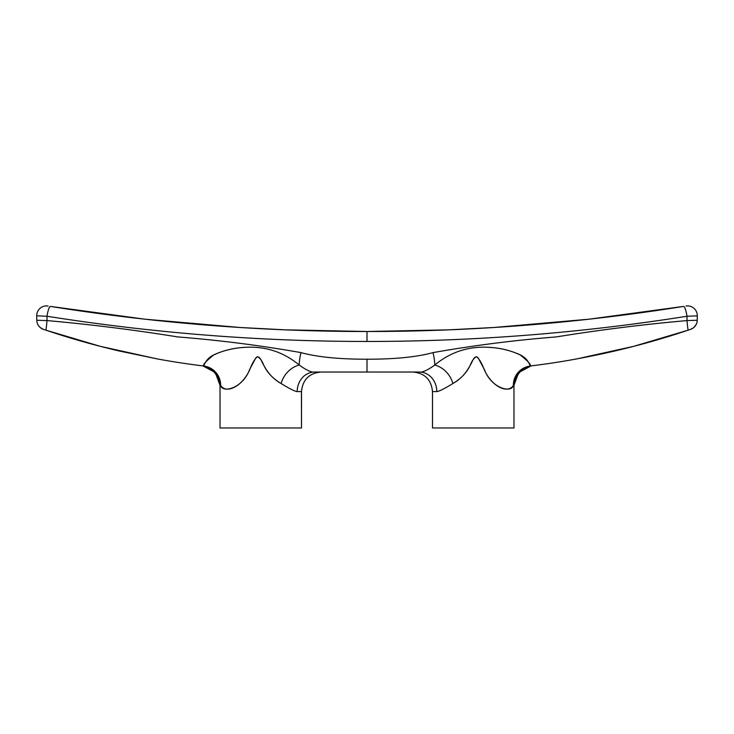 <?xml version="1.0" encoding="UTF-8"?>
<svg xmlns="http://www.w3.org/2000/svg" width="734" height="734" viewBox="0 0 734 734"><rect width="100%" height="100%" fill="white"/><g stroke="black" fill="none" stroke-linecap="round" stroke-linejoin="round"><path stroke-width="1.1" d="M686.923 320.593L686.996 320.584C643.7 324.391 600.1 329.841 556.198 336.934C514.818 340.181 473.751 345.411 432.987 352.614C416.857 357.027 394.864 359.229 367 359.22C339.136 359.229 317.143 357.027 301.013 352.614C260.12 345.393 219.053 340.172 177.802 336.934C134.111 329.869 90.511 324.419 47.004 320.584L46.985 316.244C153.14 333.053 259.808 341.457 367 341.457C474.192 341.457 580.86 333.053 687.015 316.244L686.996 320.584C643.489 324.419 599.889 329.869 556.198 336.934C514.947 340.172 473.88 345.393 432.987 352.614C416.857 357.027 394.864 359.229 367 359.22L367 372.028L419.316 372.028C422.362 372.606 427.518 370.275 434.776 365.037A19.167 5.303 -104.6 0 0 432.987 352.614A19.167 5.303 75.4 0 1 434.776 365.037A23.91 20.928 -121.2 0 1 452.869 383.543C444.189 388.846 438.831 391.525 436.803 391.58L432.5 391.58C431.344 379.707 424.821 373.184 412.948 372.028L367 372.028L367 359.22C339.136 359.229 317.143 357.027 301.013 352.614A19.167 5.303 104.6 0 0 299.224 365.037C306.482 370.275 311.638 372.606 314.684 372.028L327.052 372.028M313.757 372.055A19.552 17.488 -90 0 1 314.693 372.028L419.316 372.028A19.552 17.488 90 0 1 420.243 372.055M432.574 391.58L432.5 391.58C431.344 379.707 424.821 373.184 412.948 372.028L326.951 372.028M367 370.853L367 369.872M367 359.22L367 361.532M367 331.511L448.795 329.841L367 331.511C473.017 331.511 578.53 323.143 683.538 306.417L588.971 319.207L494.028 327.483L588.962 319.207L683.538 306.417C578.53 323.143 473.017 331.511 367 331.511L285.205 329.841L367 331.511C260.983 331.511 155.47 323.143 50.462 306.417L145.029 319.207L239.972 327.483L145.038 319.207L50.462 306.417C155.47 323.143 260.983 331.511 367 331.511L367 333.869L367 331.511M48.086 306.041L48.031 306.023A9.781 9.781 -76.1 0 0 36.7 315.849L36.773 320.244L36.7 315.849A9.781 9.781 0 0 1 48.031 306.023A9.781 9.781 -76.1 0 0 36.7 315.849A9.781 9.781 0 0 1 48.031 306.023M493.991 327.492L448.795 329.841L493.991 327.492M285.205 329.841L239.981 327.492L284.012 329.795M279.948 329.621L261.552 328.74M257.506 328.52L239.972 327.483M45.49 330.034L43.407 329.337A9.781 9.781 -126.1 0 1 36.773 320.244L36.7 315.849L36.773 320.244A9.781 9.781 53.9 0 0 43.407 329.337L45.765 330.135A9.955 0.468 -85.4 0 0 47.004 320.584A9.955 0.468 94.6 0 1 45.765 330.135L100.145 346.301L157.214 358.908L100.145 346.301L45.765 330.135C69.592 338.154 93.998 345.09 118.981 350.944L157.571 358.972C172.527 361.724 187.904 364.064 203.703 366.009C203.896 366.505 205.162 358.44 215.044 354.293C223.824 350.457 233.265 348.173 243.376 347.43C264.543 345.815 283.159 351.687 299.224 365.037C306.482 370.275 311.638 372.606 314.684 372.028A19.561 17.488 -90 0 0 297.197 391.58L301.5 391.58C302.656 379.707 309.179 373.184 321.052 372.028C309.179 373.184 302.656 379.707 301.5 391.58L301.5 427.977L220.026 427.977L220.026 385.313L220.026 427.977L301.5 427.977L301.426 391.58M300.848 391.58L300.334 391.58L300.848 391.58M697.227 320.244A9.781 9.781 126.1 0 1 690.593 329.337L693.309 327.905C696.034 325.327 697.337 322.776 697.227 320.244L697.3 315.849A9.781 9.781 76.1 0 0 685.969 306.023A9.781 9.781 0 0 1 697.3 315.849A9.781 9.781 76.1 0 0 685.969 306.023A9.781 9.781 0 0 1 697.3 315.849L697.227 320.244L686.996 320.584A9.955 0.468 85.4 0 0 688.235 330.135L690.593 329.337A9.781 9.781 -53.9 0 0 697.227 320.244L697.3 315.849L687.015 316.244L697.3 315.849L697.227 320.244L686.996 320.584L687.015 316.244A9.781 1.89 -99.1 0 0 683.538 306.417A9.781 1.89 80.9 0 1 687.015 316.244C580.86 333.053 474.192 341.457 367 341.457L367 333.869L367 341.457C259.808 341.457 153.14 333.053 46.985 316.244A9.781 1.89 -80.9 0 1 50.462 306.417A9.781 1.89 99.1 0 0 46.985 316.244L36.7 315.849L46.985 316.244L47.004 320.584L36.773 320.244C36.865 323.309 38.177 325.859 40.7 327.905L43.407 329.337A9.781 9.781 53.9 0 1 41.682 328.557M301.5 391.58L297.197 391.58C295.169 391.525 289.811 388.846 281.131 383.543A23.91 20.928 121.2 0 1 299.224 365.037A23.91 20.928 -58.8 0 0 281.131 383.543C272.947 378.68 267.121 372.496 263.653 364.991C261.864 360.449 259.753 357.669 257.313 356.651C254.854 358.963 252.606 362.651 250.551 367.706C243.835 385.396 226.87 394.745 220.631 385.488L220.026 385.313L218.613 378.01L212.392 369.826L203.703 366.009C202.731 364.725 206.043 361.064 213.64 355.027C222.494 350.797 232.164 348.292 242.651 347.503C264.075 345.668 282.939 351.513 299.224 365.037A19.167 5.303 -75.4 0 1 301.013 352.614C260.249 345.411 219.182 340.181 177.802 336.934C133.9 329.841 90.3 324.391 47.004 320.584L36.773 320.244M697.227 320.116L697.19 320.942A9.781 9.781 -53.9 0 1 697.006 322.125M688.51 330.034L688.235 330.135A9.955 0.468 -94.6 0 1 686.996 320.584M686.932 330.566L633.185 346.476L576.786 358.908L633.855 346.301L688.235 330.135C660.517 339.484 631.882 347.375 602.339 353.797C573.887 359.816 555.097 362.89 530.297 366.009C555.097 362.89 573.887 359.816 602.339 353.797C631.882 347.375 660.517 339.484 688.235 330.135L690.611 329.327M433.666 391.58L433.152 391.58L433.666 391.58M419.013 372.028L419.307 372.028A19.561 17.488 -90 0 1 436.803 391.58A19.561 17.488 90 0 0 419.316 372.028C422.362 372.606 427.518 370.275 434.776 365.037C451.061 351.513 469.925 345.668 491.349 347.503C501.836 348.292 511.506 350.797 520.36 355.027C527.957 361.064 531.269 364.725 530.297 366.009L531.113 365.908L530.297 366.009C530.104 366.505 528.838 358.44 518.956 354.293C510.176 350.457 500.735 348.173 490.624 347.43C469.457 345.815 450.841 351.687 434.776 365.037A23.91 20.928 58.8 0 1 452.869 383.543C460.282 379.441 466.108 373.257 470.347 364.991C472.274 362.449 474.091 354.201 478.155 357.825L484.376 369.532C491.34 388.387 511.433 393.396 513.369 385.488C507.13 394.745 490.165 385.396 483.449 367.706C481.394 362.651 479.146 358.963 476.687 356.651C474.247 357.669 472.136 360.449 470.347 364.991C466.879 372.496 461.053 378.68 452.869 383.543C444.189 388.846 438.831 391.525 436.803 391.58L432.5 391.58L432.5 427.977L432.5 391.58M530.287 366.018A19.534 19.368 -143.3 0 0 513.369 385.488A19.534 19.368 36.7 0 1 530.187 366.027M531.049 365.917L518.709 372.56L513.974 385.313L513.974 427.977L513.974 385.313L513.369 385.488M513.974 427.977L432.5 427.977L513.974 427.977M530.829 365.945L521.608 369.826L515.387 378.01L513.974 385.313M494.028 327.483L448.795 329.841M220.631 385.488A19.534 19.368 143.3 0 0 203.713 366.018A19.534 19.368 -36.7 0 1 220.631 385.488C222.567 393.396 242.66 388.387 249.624 369.532L255.845 357.825C259.909 354.201 261.726 362.449 263.653 364.991C267.892 373.257 273.718 379.441 281.131 383.543C289.811 388.846 295.169 391.525 297.197 391.58A19.561 17.488 90 0 1 314.684 372.028M45.765 330.135C69.592 338.154 93.998 345.09 118.981 350.944L157.571 358.972C172.527 361.724 187.904 364.064 203.703 366.009L210.915 368.78C214.521 371.101 217.117 374.248 218.695 378.23M202.951 365.917L215.291 372.56L220.026 385.313M36.773 320.143L36.81 320.905M518.709 372.56C522.681 367.55 530.654 365.67 530.453 366.009M531.104 365.908L523.085 368.78C519.479 371.101 516.883 374.248 515.305 378.23M215.291 372.56C211.319 367.55 203.346 365.67 203.547 366.009"/></g></svg>
